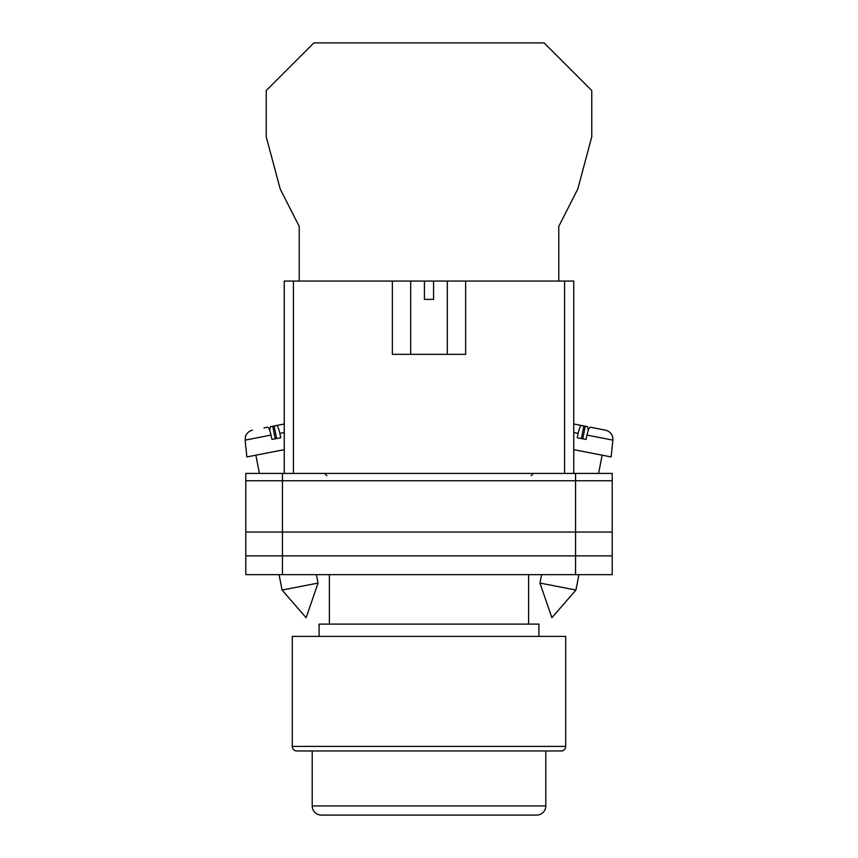 <?xml version="1.0" encoding="UTF-8"?>
<svg xmlns="http://www.w3.org/2000/svg" width="858" height="858" viewBox="0 0 858 858"><rect width="100%" height="100%" fill="white"/><g stroke="black" fill="none" stroke-linecap="round" stroke-linejoin="round"><path stroke-width="1.29" d="M245.796 480.759L245.796 574.645L245.796 473.423L282.443 473.423L282.443 574.645L612.204 574.645L612.204 480.759L245.796 480.759L245.796 574.645L282.443 574.645M612.204 480.759L612.204 473.423L282.443 473.423M575.557 473.423L575.557 555.866L245.796 555.866L245.796 574.645M575.557 574.645L575.557 555.866L612.204 555.866M245.796 532.057L612.204 532.057M539.95 583.065L551.887 617.706L575.922 590.057L539.95 583.065L541.591 574.645M573.734 449.656L611.132 456.928L612.891 440.133L586.979 435.092C588.148 430.03 589.274 427.402 590.325 427.22L605.534 430.18C610.553 431.595 613.009 434.92 612.891 440.133M586.979 435.092L586.057 439.457L581.574 438.588L577.23 437.741L578.153 433.376L573.734 432.518M581.402 438.556L583.848 425.965L581.499 425.504C580.437 425.686 579.322 428.314 578.153 433.376M588.309 430.298L587.591 426.694L579.386 425.096M573.734 423.991L581.499 425.504M582.807 438.824L585.253 426.233M318.05 583.065L306.113 617.706L282.078 590.057L318.05 583.065L316.409 574.645M284.266 449.656L246.868 456.928L245.109 440.133L271.021 435.092C269.852 430.03 268.726 427.402 267.675 427.22L263.921 427.949M271.021 435.092L271.943 439.457L276.426 438.588L280.77 437.741L279.847 433.376L284.266 432.518M276.598 438.556L274.152 425.965L276.501 425.504C277.563 425.686 278.678 428.314 279.847 433.376M269.691 430.298L270.409 426.694L284.266 423.991L276.501 425.504M275.193 438.824L272.747 426.233M558.783 281.059L558.783 226.373L577.766 189.071L591.763 136.851L591.763 90.53L544.122 42.9L313.878 42.9L266.237 90.53L266.237 136.851L280.234 189.071L299.217 226.373L299.217 281.059M561.132 750.975L296.868 750.975A4.58 4.58 0 0 1 292.288 746.396L292.288 636.389L565.712 636.389L565.712 746.396A4.58 4.58 0 0 1 561.132 750.975L548.08 750.975M538.921 636.389L538.921 624.109L319.079 624.109L319.079 636.389M528.614 624.109L528.614 574.645M329.386 624.109L329.386 574.645M296.868 750.975L309.92 750.975M312.205 805.941A9.159 9.159 0 0 0 321.364 815.1L536.636 815.1A9.159 9.159 0 0 0 545.795 805.941L545.795 750.975L312.205 750.975L312.205 805.941L545.795 805.941M392.363 281.059L424.42 281.059L424.42 299.388L433.58 299.388L433.58 281.059L465.637 281.059L465.637 354.343L392.363 354.343L392.363 281.059L293.425 281.059L293.425 473.423M564.575 473.423L564.575 281.059L465.637 281.059M284.266 473.423L284.266 281.059L293.425 281.059M424.42 281.059L433.58 281.059M564.575 281.059L573.734 281.059L573.734 473.423M292.288 746.396L565.712 746.396M531.134 475.718L533.429 473.423M326.866 475.718L324.571 473.423M575.922 590.057L578.914 574.645M598.594 473.423L602.134 455.18M282.078 590.057L279.086 574.645M259.406 473.423L255.866 455.18M245.109 440.133L245.538 436.239C245.12 436.668 247.179 431.263 252.466 430.18M447.318 281.059L447.318 354.343M410.682 281.059L410.682 354.343"/></g></svg>
